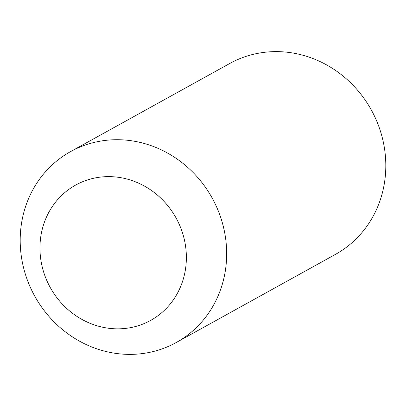<?xml version="1.0" encoding="UTF-8"?>
<svg xmlns="http://www.w3.org/2000/svg" width="406" height="406" viewBox="0 0 406 406"><rect width="100%" height="100%" fill="white"/><g stroke="black" fill="none" stroke-linecap="round" stroke-linejoin="round"><path stroke-width="0.61" d="M176.27 342.502L335.412 254.405A109.102 101.368 -119 0 0 377.468 122.911A109.102 101.368 -119 0 0 254.831 53.968A109.102 101.368 -119 0 0 229.73 63.498L70.588 151.595A109.102 101.368 -119 0 0 28.532 283.089A109.102 101.368 -119 0 0 151.169 352.032A109.102 101.368 -119 0 0 176.27 342.502A109.102 101.368 -119 0 0 218.326 211.008A109.102 101.368 -119 0 0 95.694 142.064A109.102 101.368 -119 0 0 70.588 151.595M93.492 178.29A77.363 71.882 -119 0 0 42.65 268.579A77.363 71.882 -119 0 0 132.833 327.175A77.363 71.882 -119 0 0 183.674 236.881A77.363 71.882 -119 0 0 93.492 178.29"/></g></svg>
